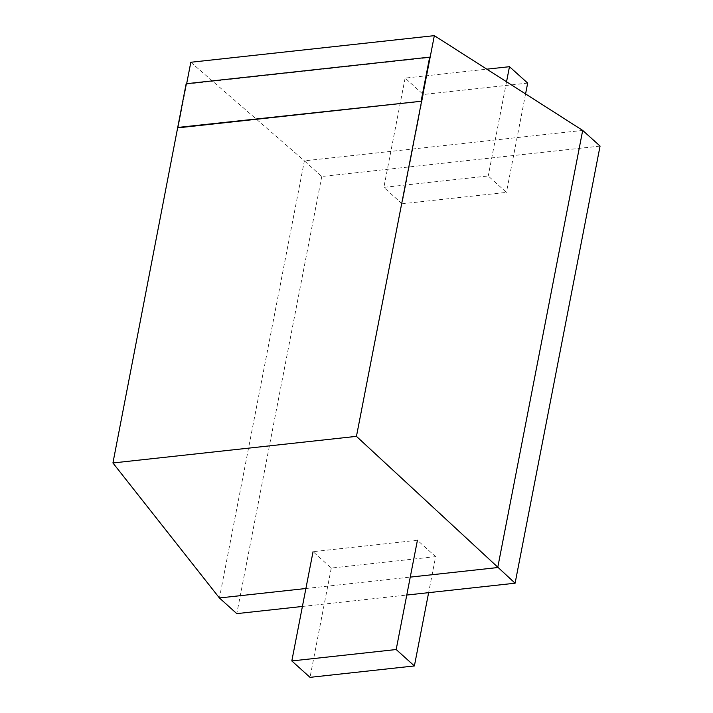 <?xml version="1.0" encoding="UTF-8"?>
<svg xmlns="http://www.w3.org/2000/svg" width="713" height="713" viewBox="0 0 713 713"><rect width="100%" height="100%" fill="white"/><g stroke="black" fill="none" stroke-linecap="round" stroke-linejoin="round"><path stroke-width="0.53" stroke-dasharray="3.56 2.67" d="M600.07 146.076L321.759 176.494L304.389 160.835L582.699 130.417M321.759 176.494L236.787 613.626M190.817 62.263L304.389 160.835L219.417 597.966M302.401 606.451L406.775 595.052M305.895 588.51L410.26 577.111M186.654 83.688L178.072 127.832L186.565 84.116L186.155 83.742M186.565 84.116L430.091 57.503M527.673 83.1L423.308 94.508L405.109 78.1L486.81 69.17M402.07 203.793L383.861 187.376L488.227 175.977L506.435 192.385L402.07 203.793L423.308 94.508M405.109 78.1L383.861 187.376M525.57 93.929L506.435 192.385M506.542 81.772L488.227 175.977M435.625 556.657L331.26 568.065L313.06 551.657L417.426 540.249L435.625 556.657L428.629 592.663M331.26 568.065L310.021 677.35"/><path stroke-width="1.07" d="M406.775 595.052L515.098 583.207L600.07 146.076L582.699 130.417L434.342 35.65L356.447 436.356L112.93 462.969L219.417 597.966L305.895 588.51M302.401 606.451L236.787 613.626L219.417 597.966M186.654 83.688L190.817 62.263L434.342 35.65M515.098 583.207L356.447 436.356M582.699 130.417L497.727 567.548L410.26 577.111M178.072 127.832L421.597 101.219L430.091 57.503L429.672 57.129L186.155 83.742L112.93 462.969M421.597 101.219L177.653 127.458M429.672 57.129L421.178 100.845M525.57 93.929L527.673 83.1L509.474 66.692L506.542 81.772M486.81 69.17L509.474 66.692M310.021 677.35L291.813 660.942L396.178 649.534L414.387 665.942L310.021 677.35M313.06 551.657L291.813 660.942M428.629 592.663L414.387 665.942M417.426 540.249L396.178 649.534"/></g></svg>
